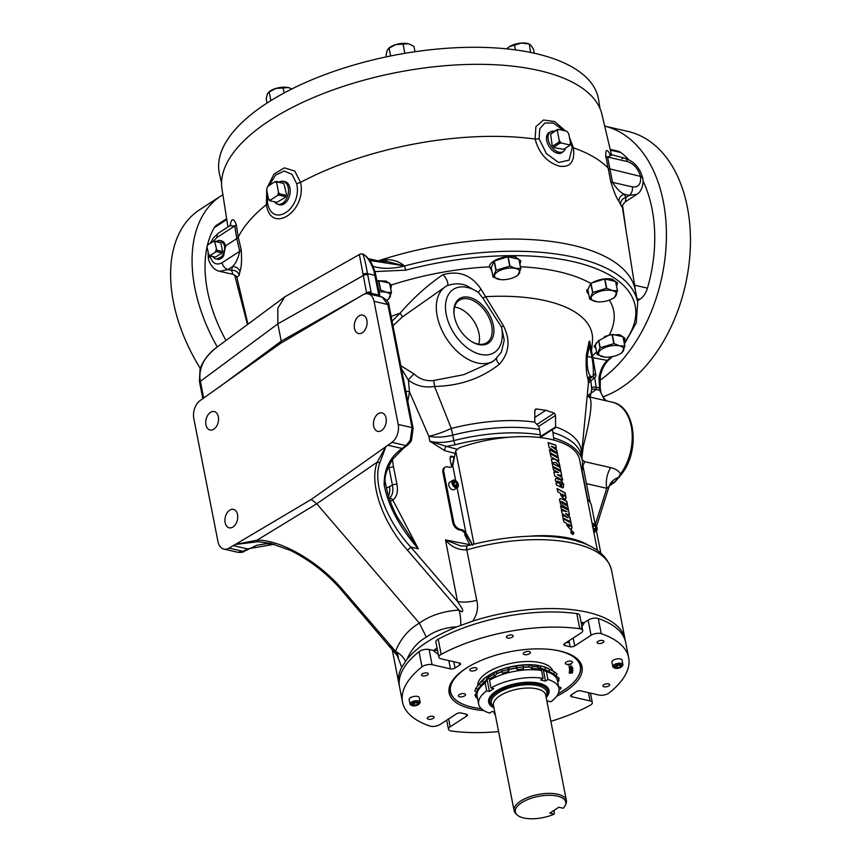 <?xml version="1.0" encoding="UTF-8"?>
<svg xmlns="http://www.w3.org/2000/svg" width="861" height="861" viewBox="0 0 861 861"><rect width="100%" height="100%" fill="white"/><g stroke="black" fill="none" stroke-linecap="round" stroke-linejoin="round"><path stroke-width="1.29" d="M593.39 529.902A3.864 2.411 57 0 0 594.897 530.688A3.864 2.411 57 0 0 597.103 528.159A3.864 2.411 57 0 0 594.574 524.263A3.864 2.411 57 0 0 593.552 523.822A3.864 2.411 57 0 0 592.228 523.962M592.153 523.606A4.294 2.68 -123 0 1 593.197 523.628A4.294 2.68 -123 0 1 594.327 524.112A4.294 2.68 -123 0 1 594.456 524.188M597.114 528.299A4.294 2.68 -123 0 1 597.147 528.439A4.294 2.68 -123 0 1 596.275 531.033A4.294 2.68 -123 0 1 594.693 531.259A4.294 2.68 -123 0 1 593.563 530.774M593.078 528.32A2.486 1.55 57 0 0 593.692 528.955A2.486 1.55 57 0 0 594.004 529.181A2.486 1.55 57 0 0 594.66 529.461A2.486 1.55 57 0 0 595.511 529.375A2.486 1.55 57 0 0 596.049 527.675A2.486 1.55 57 0 0 594.757 525.554A2.486 1.55 57 0 0 592.938 525.135A2.486 1.55 57 0 0 592.529 525.544M593.692 528.955L595.511 529.375L596.049 527.675L594.757 525.554L592.938 525.135L592.4 526.835M274.498 201.797A11.731 7.706 -77.1 0 0 278.146 204.294L279.922 204.617A11.656 7.663 -77.1 0 0 284.356 203.583A11.656 7.663 -77.1 0 0 287.499 200.355M278.146 204.294A11.731 7.706 -77.1 0 0 282.612 203.239A11.731 7.706 -77.1 0 0 288.51 191.26A11.731 7.706 -77.1 0 0 283.398 181.423A11.731 7.706 -77.1 0 0 279.018 182.08M221.578 182.833L219.544 174.234A193.187 81.784 -11.1 0 1 218.92 170.844A193.187 81.784 -11.1 0 1 397.082 54.717A193.187 81.784 -11.1 0 1 598.643 99.854L600.009 108.583M554.516 131.238A11.731 7.318 57 0 0 550.319 131.991A11.968 7.469 57 0 0 546.574 139.816A11.968 7.469 57 0 0 546.713 140.601A11.968 7.469 57 0 0 554.43 151.902A11.968 7.469 57 0 0 563.116 151.654L561.501 152.623A11.656 7.275 -123 0 1 557.336 153.118A11.656 7.275 -123 0 1 554.344 151.848M220.965 240.757L225.571 245.869L223.623 255.814L216.531 259.118M212.925 256.513A9.471 6.221 -77.1 0 0 216.208 259.053A9.471 6.221 -77.1 0 0 222.59 255.243A9.471 6.221 -77.1 0 0 224.366 245.762A9.471 6.221 -77.1 0 0 220.438 240.606L221.697 240.951A9.417 6.178 102.9 0 1 225.593 246.074A9.417 6.178 102.9 0 1 225.7 246.709M223.634 255.803A9.417 6.178 102.9 0 1 217.489 259.29L216.208 259.053M290.092 189.054A11.656 7.663 -77.1 0 0 289.963 188.247A11.656 7.663 -77.1 0 0 285.131 181.897L283.398 181.423M277.974 204.261A11.968 7.857 -77.1 0 0 287.456 200.419A11.968 7.857 -77.1 0 0 290.082 188.968A11.968 7.857 -77.1 0 0 289.942 188.075A11.968 7.857 -77.1 0 0 283.226 181.38M635.472 290.857A192.541 81.515 168.9 0 0 572.587 245.234A192.541 81.515 168.9 0 0 378.194 260.861A192.53 81.504 168.9 0 1 617.122 263.896A192.53 81.504 168.9 0 1 635.321 290.125L637.721 302.329A192.53 81.504 -11.1 0 0 619.511 276.101A192.53 81.504 -11.1 0 0 404.455 266.006L405.768 270.15L374.987 271.581M635.493 290.986L622.503 207.942L620.641 204.703A195.555 82.785 168.9 0 0 619.027 201.571C616.454 197.944 613.689 191.25 610.75 181.488L605.778 156.142C605.531 149.642 606.811 148.781 609.61 153.559A6.597 5.919 -29.8 0 0 609.889 154.399M569.39 137.157L573.415 147.823C575.051 161.631 570.359 167.755 559.338 166.173C547.112 162.428 539.029 153.376 535.101 139.03L539.137 138.858L546.412 153.624L558.649 162.525L569.11 160.124L572.102 148.232L571.865 146.37L573.415 147.823A196.502 83.194 -11.1 0 1 608.684 168.627L640.53 176.397C638.259 168.767 633.89 163.816 627.411 161.567L607.565 157.014L611.558 155.152L601.936 114.395A193.617 81.967 -11.1 0 0 396.437 72.539A193.617 81.967 -11.1 0 0 221.987 188.936L227.939 226.981M554.193 814.129L549.792 813.118L558.832 807.241L563.234 808.253A25.679 10.87 168.9 0 0 565.365 805.132A25.679 10.87 168.9 0 0 557.368 796.091A25.679 10.87 168.9 0 0 526.275 800.181A25.679 10.87 168.9 0 0 516.837 814.657A25.679 10.87 168.9 0 0 523.703 817.95A25.679 10.87 168.9 0 0 554.193 814.129L554.14 810.298M516.837 814.657L515.674 813.473A26.626 11.279 -11.1 0 1 514.114 810.675A26.626 11.279 -11.1 0 1 528.546 797.178A26.626 11.279 -11.1 0 1 557.702 794.219A26.626 11.279 -11.1 0 1 566.377 800.429A26.626 11.279 -11.1 0 1 566 803.604L565.365 805.132M493.87 707.494A29.608 12.538 -11.1 0 1 489.898 702.684A29.608 12.538 -11.1 0 1 505.934 687.681A29.608 12.538 -11.1 0 1 538.351 684.387A29.608 12.538 -11.1 0 1 548.005 691.286A29.608 12.538 -11.1 0 1 546.132 697.238M493.923 707.785A30.738 13.012 -11.1 0 1 493.364 693.191A30.738 13.012 -11.1 0 1 538.954 683.193A30.738 13.012 -11.1 0 1 541.214 683.806A30.738 13.012 -11.1 0 1 546.197 697.528M493.74 692.879A29.661 12.56 168.9 0 0 489.554 701.252A29.661 12.56 168.9 0 0 489.758 701.995M537.856 667.781A36.528 15.466 -11.1 0 1 540.299 668.254A36.528 15.466 -11.1 0 1 542.548 668.857M547.112 670.741A36.528 15.466 -11.1 0 1 548.166 671.386L552.88 674.54A40.897 17.317 -11.1 0 1 557.411 680.567L558.94 688.402A40.897 17.317 -11.1 0 1 550.932 701.747L548.199 701.123L547.047 701.876M553.408 674.593A2.529 2.282 178.6 0 0 552.87 674.518A37.615 15.928 168.9 0 0 552.805 674.271L552.87 674.518A40.897 17.317 -11.1 0 0 546.412 671.645L540.762 668.588L538.362 668.19L541.569 670.536A40.897 17.317 -11.1 0 0 489.478 680.158L491.018 687.993A40.897 17.317 -11.1 0 1 543.108 678.371L541.569 670.536M471.161 341.311A25.303 15.789 57 0 0 477.5 343.948A25.303 15.789 57 0 0 486.54 342.872A25.303 15.789 57 0 0 489.791 319.474A25.303 15.789 57 0 0 468.675 298.961A25.303 15.789 57 0 0 458.988 300.446A25.303 15.789 57 0 0 454.167 315.137M478.684 344.174A24.743 15.433 57 0 0 474.476 322.122A24.743 15.433 57 0 0 456.513 307.42A24.743 15.433 57 0 0 454.597 307.097M625.301 640.842A115.245 48.786 168.9 0 0 625.043 639.142A115.245 48.786 168.9 0 0 472.721 621.104L456.836 626.83C444.9 627.508 434.74 630.941 426.335 637.129C417.693 642.005 411.3 649.334 407.124 659.117L401.7 667.232A115.245 48.786 168.9 0 0 398.869 683.516A115.245 48.786 168.9 0 0 399.267 685.195M456.836 626.83A115.245 48.786 168.9 0 0 427.271 641.886A115.245 48.786 168.9 0 0 407.124 659.117M594.725 377.807L596.124 387.246A3.304 1.614 173.7 0 0 591.572 387.741L590.84 380.734M587.202 395.812L590.366 396.135L591.668 389.602A16.779 10.461 57 0 0 591.572 387.741M588.214 380.745L587.988 379.077A3.304 2.992 170.3 0 1 590.528 376.332L589.645 381.627L588.364 383.791L588.214 380.745A3.304 2.981 174.5 0 1 590.754 378.054L592.497 376.752L590.528 376.332C587.837 372.522 586.761 365.893 587.299 356.443L591.959 357.444A3.304 1.399 -11.1 0 1 592.949 358.198A3.304 1.399 -11.1 0 1 592.96 358.23L595.511 373.125L593.078 376.612C593.67 371.231 593.304 364.849 591.959 357.444L589.581 345.336L587.299 356.443A3.304 2.239 -167.7 0 1 586.341 355.109L588.601 343.948A3.304 2.206 -169.1 0 0 589.581 345.336L589.763 341.935A3.304 2.314 170.8 0 1 589.774 341.365L590.248 344.411M595.511 373.125L595.532 373.287C596.199 375.353 595.812 376.957 594.37 378.108L592.497 376.752M392.971 325.716L402.442 316.913L446.289 286.143A44.234 27.595 -123 0 1 447.107 285.691L446.289 286.143A44.234 27.595 -123 0 0 440.488 327.029A44.234 27.595 -123 0 0 477.435 362.955A44.234 27.595 -123 0 0 494.451 360.296L501.371 352.16L504.234 340.16L501.511 327.083L482.892 298.121L478.393 292.439A6.597 1.593 135.6 0 1 480.987 289.124C471.494 274.982 458.773 270.203 442.823 274.756C427.454 285.239 413.194 298.078 400.021 313.264A141.688 59.979 168.9 0 0 391.142 316.428M447.107 285.691C454.317 283.215 460.861 283.237 466.748 285.755L478.393 292.439A37.636 23.473 57 0 0 467.329 287.466A37.636 23.473 57 0 0 446.246 314.577A37.636 23.473 57 0 0 480.46 354.377A37.636 23.473 57 0 0 501.511 327.083L503.384 325.673C510.681 340.16 509.325 353.042 499.305 364.321C480.998 378.625 459.408 385.997 434.547 386.438C424.764 388.01 416.035 385.9 408.362 380.099L401.377 368.583M373.663 426.152A9.46 6.221 -77.1 0 0 377.753 431.339A9.46 6.221 -77.1 0 0 384.232 427.669A9.46 6.221 -77.1 0 0 386.072 418.091A9.46 6.221 -77.1 0 0 381.983 412.903A9.46 6.221 -77.1 0 0 375.504 416.573A9.46 6.221 -77.1 0 0 373.663 426.152M354.474 328.342A9.46 6.221 -77.1 0 0 358.563 333.541A9.46 6.221 -77.1 0 0 365.042 329.86A9.46 6.221 -77.1 0 0 366.883 320.281A9.46 6.221 -77.1 0 0 362.793 315.094A9.46 6.221 -77.1 0 0 356.314 318.764A9.46 6.221 -77.1 0 0 354.474 328.342M225.13 522.627A9.46 6.221 -77.1 0 0 229.209 527.815A9.46 6.221 -77.1 0 0 235.688 524.145A9.46 6.221 -77.1 0 0 237.528 514.566A9.46 6.221 -77.1 0 0 233.449 509.378A9.46 6.221 -77.1 0 0 226.97 513.048A9.46 6.221 -77.1 0 0 225.13 522.627M205.94 424.817A9.46 6.221 -77.1 0 0 210.019 430.005A9.46 6.221 -77.1 0 0 216.498 426.335A9.46 6.221 -77.1 0 0 218.339 416.756A9.46 6.221 -77.1 0 0 214.26 411.569A9.46 6.221 -77.1 0 0 207.781 415.239A9.46 6.221 -77.1 0 0 205.94 424.817M623.902 341.16L624.817 338.136L619.683 334.671L609.276 334.961L598.201 340.945L594.101 346.789L595.844 348.005M595.554 346.574A15.907 6.737 -11.1 0 1 594.348 345.595M616.541 286.013L617.423 282.839L612.236 279.136C604.917 278.038 597.782 279.481 590.829 283.463L586.728 291.631L588.816 294.591M588.171 291.276A15.907 6.737 -11.1 0 1 586.653 289.909M519.926 264.155L520.787 260.894L515.556 256.944C506.268 254.253 488.779 260.894 489.586 266.835L491.846 270.914M491.491 269.084A15.907 6.737 -11.1 0 1 489.597 266.985M390.786 289.113L391.475 284.98L386.266 281.106L376.892 280.654M469.267 297.336A26.54 16.563 57 0 0 454.102 314.717A26.54 16.563 57 0 0 471.516 341.537A26.54 16.563 57 0 0 478.522 344.518A26.54 16.563 57 0 0 493.396 325.404A26.54 16.563 57 0 0 469.267 297.336M583.801 622.869A96.217 40.736 168.9 0 0 581.014 621.954M498.594 731.581A115.245 48.786 -11.1 0 1 451.422 731A6.877 2.906 -11.1 0 1 448.495 729.278A6.877 2.906 -11.1 0 1 450.195 726.792L466.565 716.158A3.304 1.399 168.9 0 0 467.383 714.964A3.304 1.399 168.9 0 0 466.307 714.199L461.044 712.994A3.304 1.399 168.9 0 0 456.459 713.844L440.089 724.478A6.877 2.906 -11.1 0 1 429.93 726.071A115.245 48.786 -11.1 0 1 402.507 702.059A115.245 48.786 -11.1 0 1 422.008 666.823A6.877 2.906 -11.1 0 1 432.093 664.67L450.454 668.889A3.304 1.399 168.9 0 0 455.038 668.039L459.731 664.993A3.304 1.399 168.9 0 0 460.538 663.799A3.304 1.399 168.9 0 0 459.462 663.035L441.112 658.816A6.877 2.906 -11.1 0 1 438.873 657.212A6.877 2.906 -11.1 0 1 441.176 654.371A115.245 48.786 -11.1 0 1 579.765 628.745A6.877 2.906 -11.1 0 1 582.682 630.478A6.877 2.906 -11.1 0 1 580.992 632.964L564.622 643.587A3.304 1.399 168.9 0 0 563.804 644.781A3.304 1.399 168.9 0 0 564.881 645.556L570.133 646.762A3.304 1.399 168.9 0 0 574.728 645.911L591.098 635.278A6.877 2.906 -11.1 0 1 601.258 633.685A115.245 48.786 -11.1 0 1 628.681 657.686A115.245 48.786 -11.1 0 1 609.179 692.933A6.877 2.906 -11.1 0 1 608.652 693.309A6.877 2.906 -11.1 0 1 599.084 695.075L580.734 690.866A3.304 1.399 168.9 0 0 576.149 691.717L571.456 694.762A3.304 1.399 168.9 0 0 570.649 695.946A3.304 1.399 168.9 0 0 571.715 696.721L590.076 700.929A6.877 2.906 -11.1 0 1 592.314 702.533A6.877 2.906 -11.1 0 1 590.624 705.019A6.877 2.906 -11.1 0 1 590.011 705.385A115.245 48.786 -11.1 0 1 550.868 721.324M483.796 710.562A67.739 28.682 -11.1 0 1 471.193 708.711A67.739 28.682 -11.1 0 1 454.242 678.253A67.739 28.682 -11.1 0 1 559.994 651.034A67.739 28.682 -11.1 0 1 571.779 655.199A67.739 28.682 -11.1 0 1 556.626 696.28M460.42 702.996A66.426 28.122 -11.1 0 1 460.258 702.91A66.426 28.122 -11.1 0 1 454.737 677.682M566.344 642.467A4.542 2.831 57 0 0 568.497 642.381A4.542 2.831 57 0 0 569.132 641.66L569.508 640.423M568.4 642.435A4.542 2.831 57 0 0 569.261 640.573M567.065 642.005A3.659 2.282 57 0 0 567.829 641.757A3.659 2.282 57 0 0 568.368 641.154M608.555 683.849A3.433 1.453 168.9 0 0 604.788 684.237A3.433 1.453 168.9 0 0 602.926 685.98A3.433 1.453 168.9 0 0 604.045 686.777A3.433 1.453 168.9 0 0 607.812 686.4A3.433 1.453 168.9 0 0 609.674 684.656A3.433 1.453 168.9 0 0 608.555 683.849M602.754 640.509A3.433 1.453 168.9 0 0 598.998 640.885A3.433 1.453 168.9 0 0 597.136 642.629A3.433 1.453 168.9 0 0 598.255 643.436A3.433 1.453 168.9 0 0 602.011 643.049A3.433 1.453 168.9 0 0 603.884 641.305A3.433 1.453 168.9 0 0 602.754 640.509M512.047 635.063A3.433 1.453 168.9 0 0 508.291 635.45A3.433 1.453 168.9 0 0 506.429 637.194A3.433 1.453 168.9 0 0 507.549 637.99A3.433 1.453 168.9 0 0 511.305 637.614A3.433 1.453 168.9 0 0 513.178 635.87A3.433 1.453 168.9 0 0 512.047 635.063M427.142 672.968A3.433 1.453 168.9 0 0 423.375 673.356A3.433 1.453 168.9 0 0 421.513 675.099A3.433 1.453 168.9 0 0 422.633 675.896A3.433 1.453 168.9 0 0 426.399 675.519A3.433 1.453 168.9 0 0 428.261 673.776A3.433 1.453 168.9 0 0 427.142 672.968M432.932 716.32A3.433 1.453 168.9 0 0 429.165 716.696A3.433 1.453 168.9 0 0 427.304 718.44A3.433 1.453 168.9 0 0 428.423 719.247A3.433 1.453 168.9 0 0 432.19 718.86A3.433 1.453 168.9 0 0 434.052 717.116A3.433 1.453 168.9 0 0 432.932 716.32M529.257 651.529A3.659 1.55 168.9 0 0 525.253 651.938A3.659 1.55 168.9 0 0 523.273 653.79A3.659 1.55 168.9 0 0 524.467 654.64A3.659 1.55 168.9 0 0 528.471 654.242A3.659 1.55 168.9 0 0 530.451 652.38A3.659 1.55 168.9 0 0 529.257 651.529M571.273 661.173A3.659 1.55 168.9 0 0 567.27 661.582A3.659 1.55 168.9 0 0 565.29 663.433A3.659 1.55 168.9 0 0 566.484 664.283A3.659 1.55 168.9 0 0 570.488 663.885A3.659 1.55 168.9 0 0 572.468 662.023A3.659 1.55 168.9 0 0 571.273 661.173M559.08 689.758A3.659 1.55 168.9 0 0 561.017 687.928A3.659 1.55 168.9 0 0 559.833 687.067A3.659 1.55 168.9 0 0 558.66 686.949M464.359 693.686A3.659 1.55 168.9 0 0 460.355 694.095A3.659 1.55 168.9 0 0 458.364 695.946A3.659 1.55 168.9 0 0 459.559 696.797A3.659 1.55 168.9 0 0 463.562 696.388A3.659 1.55 168.9 0 0 465.543 694.536A3.659 1.55 168.9 0 0 464.359 693.686M475.799 667.781A3.659 1.55 168.9 0 0 471.796 668.19A3.659 1.55 168.9 0 0 469.815 670.052A3.659 1.55 168.9 0 0 471.01 670.902A3.659 1.55 168.9 0 0 475.014 670.493A3.659 1.55 168.9 0 0 476.994 668.642A3.659 1.55 168.9 0 0 475.799 667.781M552.762 670.934A38.228 16.187 168.9 0 0 540.471 662.712A38.228 16.187 168.9 0 0 499.154 666.758A38.228 16.187 168.9 0 0 477.823 685.83M477.78 684.85A38.228 16.187 168.9 0 0 478.092 685.496M468.728 666.64A66.114 27.993 168.9 0 0 460.581 703.071A66.114 27.993 168.9 0 0 472.086 707.129A66.114 27.993 168.9 0 0 481.267 708.646M558.24 693.546A66.114 27.993 168.9 0 0 575.288 680.567A66.114 27.993 168.9 0 0 558.746 650.841A66.114 27.993 168.9 0 0 553.989 649.915M571.112 654.855A66.426 28.122 -11.1 0 1 575.525 680.298A66.426 28.122 -11.1 0 1 575.406 680.427M540.945 665.983A37.615 15.928 168.9 0 0 540.643 665.919A37.615 15.928 168.9 0 0 535.574 665.069L538.028 666.834L537.651 668.846L531.947 668.556L529.311 666.898L528.998 664.95A2.529 1.162 93 0 1 529.569 664.67A2.529 1.162 93 0 1 529.892 664.789L532.324 666.543L538.028 666.834M533.486 664.875A37.615 15.928 168.9 0 0 530.763 664.735M529.354 664.703A37.615 15.928 168.9 0 0 522.293 664.983M521.755 665.026A37.615 15.928 168.9 0 0 516.245 665.714M509.109 669.406L508.442 667.286L502.361 669.051L501.823 671.332L507.904 669.578L508.582 671.451L509.109 669.406A36.937 15.638 -11.1 0 1 516.159 667.964L515.922 665.757A37.615 15.928 168.9 0 0 508.485 667.286M508.098 667.383A37.615 15.928 168.9 0 0 502.899 668.889M502.307 669.083A37.615 15.928 168.9 0 0 495.839 671.58M494.246 672.312A37.615 15.928 168.9 0 0 492.481 673.184M490.921 674.077A2.529 1.248 63.6 0 0 490.566 674.141A2.529 1.248 63.6 0 0 490.307 674.378A37.615 15.928 168.9 0 0 485.959 677.263M412.548 705.762A4.133 1.754 168.9 0 0 418.995 704.104A4.133 1.754 168.9 0 0 417.962 702.242A4.133 1.754 168.9 0 0 412.613 703.071A4.133 1.754 168.9 0 0 411.827 705.503A4.133 1.754 168.9 0 0 412.548 705.762M418.995 704.104L419.748 703.211A5.155 2.185 168.9 0 0 420.136 702.092A5.155 2.185 168.9 0 0 418.457 700.897A5.155 2.185 168.9 0 0 412.806 701.467A5.155 2.185 168.9 0 0 410.019 704.083A5.155 2.185 168.9 0 0 410.794 704.965L411.827 705.503M420.136 702.092L419.253 697.625A5.155 2.185 168.9 0 0 417.574 696.431A5.155 2.185 168.9 0 0 411.935 697.001A5.155 2.185 168.9 0 0 409.136 699.616L410.019 704.083M379.131 292.062A12.829 5.424 -11.1 0 1 386.191 292.299A12.829 5.424 -11.1 0 1 386.783 300.188M391.378 292.482L389.559 283.183L378.862 280.729L380.68 290.028L386.223 292.234L391.378 292.482A14.809 6.264 -11.1 0 1 391.464 292.589L388.559 299.176A14.809 6.264 -11.1 0 1 388.365 299.294L386.815 300.198M515.524 268.384A12.829 5.424 -11.1 0 1 515.362 276.704A12.829 5.424 -11.1 0 1 500.575 279.61A12.829 5.424 -11.1 0 1 498.713 279.308A12.829 5.424 -11.1 0 1 497.701 271.689A12.829 5.424 -11.1 0 1 515.524 268.384M500.478 279.599L493.127 277.091A14.809 6.264 -11.1 0 1 493.03 276.984L495.947 270.397L494.128 261.098L491.211 267.685L493.03 276.984M520.722 268.567L518.892 259.269L508.205 256.815L510.024 266.114L515.567 268.32L520.722 268.567A14.809 6.264 -11.1 0 1 520.808 268.675L517.891 275.262A14.809 6.264 -11.1 0 1 517.709 275.391L515.621 276.564M602.786 356.788A12.829 5.424 -11.1 0 1 601.774 349.168A12.829 5.424 -11.1 0 1 619.597 345.874A12.829 5.424 -11.1 0 1 619.436 354.194A12.829 5.424 -11.1 0 1 604.648 357.089A12.829 5.424 -11.1 0 1 602.786 356.788M604.648 357.089L597.2 354.571A14.809 6.264 -11.1 0 1 597.103 354.474L600.02 347.876A14.809 6.264 -11.1 0 1 600.214 347.758L613.818 343.614A14.809 6.264 -11.1 0 1 614.097 343.593L619.64 345.81L624.795 346.047L622.966 336.748L612.935 334.445M612.214 290.577A12.829 5.424 -11.1 0 1 612.042 298.896A12.829 5.424 -11.1 0 1 597.265 301.802A12.829 5.424 -11.1 0 1 595.403 301.49A12.829 5.424 -11.1 0 1 594.381 293.87A12.829 5.424 -11.1 0 1 612.214 290.577M597.168 301.791L589.807 299.284A14.809 6.264 -11.1 0 1 589.72 299.176L592.626 292.589L590.84 283.452M617.402 290.76L615.583 281.461L604.885 279.007L606.704 288.306L612.246 290.512L617.402 290.76A14.809 6.264 -11.1 0 1 617.488 290.867L614.582 297.454A14.809 6.264 -11.1 0 1 614.388 297.583L612.3 298.756M615.335 668.265A4.133 1.754 168.9 0 0 621.782 666.608A4.133 1.754 168.9 0 0 620.749 664.746A4.133 1.754 168.9 0 0 615.4 665.575A4.133 1.754 168.9 0 0 614.614 668.018A4.133 1.754 168.9 0 0 615.335 668.265M621.782 666.608L622.535 665.725A5.155 2.185 168.9 0 0 622.923 664.606A5.155 2.185 168.9 0 0 621.244 663.4A5.155 2.185 168.9 0 0 615.593 663.982A5.155 2.185 168.9 0 0 612.806 666.597A5.155 2.185 168.9 0 0 613.581 667.479L614.614 668.018M622.923 664.606L622.051 660.139A5.155 2.185 168.9 0 0 620.361 658.934A5.155 2.185 168.9 0 0 614.722 659.504A5.155 2.185 168.9 0 0 611.923 662.12L612.806 666.597M482.16 680.362A2.529 1.862 48.6 0 0 481.988 680.491A2.529 1.862 48.6 0 0 481.848 680.642L479.157 683.871L482.429 680.976L483.957 682.439L486.992 679.135A36.937 15.638 -11.1 0 1 489.059 677.682M486.992 679.135L486.616 677.252A36.937 15.638 -11.1 0 1 488.854 675.691A36.937 15.638 -11.1 0 1 489.855 675.067M546.595 139.923A11.656 7.275 -123 0 1 548.801 133.068L550.319 131.991A11.731 7.318 57 0 0 549.221 142.915A11.731 7.318 57 0 0 558.907 152.16A11.731 7.318 57 0 0 563.105 151.665A11.731 7.318 57 0 0 565.494 148.146M220.438 240.606A9.471 6.221 -77.1 0 0 216.369 241.467M458.289 484.765A4.294 2.68 -123 0 1 458.31 484.904A4.294 2.68 -123 0 1 457.449 487.498A4.294 2.68 -123 0 1 455.867 487.713A4.294 2.68 -123 0 1 452.305 484.28A4.294 2.68 -123 0 1 452.778 480.309A4.294 2.68 -123 0 1 454.371 480.083A4.294 2.68 -123 0 1 455.501 480.567A4.294 2.68 -123 0 1 455.62 480.653M452.778 480.309L449.636 482.343A4.294 2.68 57 0 0 449.162 486.325A4.294 2.68 57 0 0 452.725 489.758A4.294 2.68 57 0 0 454.307 489.543L457.449 487.498M456.072 487.154A3.864 2.411 57 0 0 458.278 484.625A3.864 2.411 57 0 0 455.738 480.718A3.864 2.411 57 0 0 454.726 480.287A3.864 2.411 57 0 0 452.563 483.064A3.864 2.411 57 0 0 456.072 487.154M454.856 485.421A2.486 1.55 57 0 0 455.178 485.647A2.486 1.55 57 0 0 455.835 485.927A2.486 1.55 57 0 0 456.685 485.841L457.223 484.14L455.932 482.02L454.113 481.6L453.575 483.301A2.486 1.55 57 0 0 454.856 485.421L456.685 485.841A2.486 1.55 57 0 0 457.223 484.14A2.486 1.55 57 0 0 455.932 482.02A2.486 1.55 57 0 0 454.113 481.6A2.486 1.55 57 0 0 453.543 483.139A2.486 1.55 57 0 0 453.575 483.301M602.894 396.899A137.523 90.34 -77.1 0 0 621.179 387.741A137.523 90.34 -77.1 0 0 690.393 245.428A137.523 90.34 -77.1 0 0 627.96 131.442L604.702 126.104M599.848 380.39A137.523 90.34 -77.1 0 0 666.382 238.486A137.523 90.34 -77.1 0 0 604.702 126.115M222.891 194.715A137.523 85.799 57 0 0 221.008 195.888A137.523 85.799 57 0 0 217.273 346.94M226.647 218.662L216.509 225.248A17.048 10.644 57 0 0 214.217 227.713A120.336 75.068 57 0 0 225.98 340.482M221.008 195.888L199.558 209.815A137.523 85.799 57 0 0 200.398 368.562M610.201 149.373L617.897 151.138A17.048 11.204 102.9 0 1 620.846 152.537A120.336 79.051 102.9 0 1 628.724 159.64M643.006 180.896A120.336 79.051 102.9 0 1 647.45 288.144A17.048 11.204 102.9 0 1 639.895 299.316L637.441 300.909M589.118 545.745A87.327 36.969 168.9 0 0 530.096 536.134M579.787 542.107A85.949 36.388 168.9 0 0 544.809 536.295M451.261 467.114A6.877 4.294 57 0 0 451.864 466.275L452.757 465.683L455.684 450.766L459.483 447.72A87.327 36.969 -11.1 0 1 579.636 459.796L597.426 550.48M550.125 452.757L558.057 456.943L557.422 453.704L549.501 449.56L550.125 452.757M555.808 459.462L558.864 461.087L558.229 457.848L550.308 453.682L550.943 456.933L555.216 459.182L551.374 459.085L552.062 462.594L555.679 462.379L559.973 466.716L559.263 463.067L555.625 459.58L559.263 463.067M561.706 475.541L560.898 471.408L552.956 467.157L553.526 470.074L558.617 472.549L553.892 471.914L554.678 475.918L562.62 480.18L562.05 477.285L557.347 474.691L561.706 475.541M552.784 466.296L560.715 470.483L560.08 467.243L552.159 463.11L552.784 466.296M570.477 529.515L572.016 527.718L571.047 522.767L563.116 518.537L563.772 521.852L566.484 523.262L566.904 525.393L570.477 529.515L571.467 529.429M562.104 502.899L561.297 502.307L561.695 501.543L567.453 504.697L566.796 501.371L561.34 498.551L559.521 499.337L560.457 503.976L568.357 509.249L567.7 505.967L561.124 502.426L561.695 501.543M560.048 498.723L559.521 499.337M569.455 514.781L568.508 510.024L560.597 505.891L561.168 508.743L566.947 511.725L561.469 510.293L562.093 513.393L568.077 517.805L562.416 515.018L562.976 517.848L570.897 521.981L569.907 517.02L565.569 513.64L569.455 514.781M556.335 448.161L555.722 445.062L548.145 442.662L549.06 447.333L557.336 453.284L556.701 450.023L551.266 446.213L556.335 448.161M555.689 478.361L555.227 480.266L556.873 483.258L556.131 483.355L556.454 485.012L560.608 487.068L559.833 483.075L557.282 482.16L557.648 481.041L561.426 482.978L562.115 483.817L562.168 484.625L561.361 484.603L561.985 487.8L563.277 487.735L563.686 484.323L560.489 479.588L555.765 478.307M563.191 487.8L563.686 484.323M562.168 484.625L561.361 484.603M558.412 482.989L557.11 482.278L556.873 481.407L557.648 481.041M572.985 534.53L573.792 533.712L573.458 532.044L571.198 530.548L570.908 532.819L572.985 534.53M564.515 499.552L566.054 497.755L565.085 492.804L557.142 488.574L557.81 491.889L560.511 493.31L560.931 495.43L564.515 499.552L565.505 499.466M621.879 473.765A3.304 1.367 -143.8 0 1 620.577 473.98A44.008 28.908 -77.1 0 0 631.866 430.371A44.008 28.908 -77.1 0 0 612.246 402.184C635.655 406.478 640.207 450.4 621.879 473.765L615.034 481.912L610.847 484.829L614.399 482.182A20.632 11.182 -129.1 0 0 610.675 483.602L609.082 486.476L606.768 488.316L595.252 524.779L591.507 505.708A6.877 4.294 57 0 0 587.417 499.434M596.458 530.914L600.795 553.063M453.112 464.23L452.391 464.843L454.027 457.578M472.452 544.69L466.92 534.627L466.199 535.241L465.058 533.529A6.877 4.294 57 0 0 460.527 530.15L461.431 529.558L459.01 529.795A6.877 4.294 -123 0 1 452.757 522.53L453.661 521.938A6.877 4.294 57 0 0 459.914 529.214M472.657 545.239L466.199 535.241M466.92 534.627L465.952 532.948L465.058 533.529M451.864 466.275L452.391 464.843M453.661 521.938L443.824 471.817A6.877 4.294 57 0 1 445.137 467.211A6.877 4.294 57 0 1 447.677 466.866L449.194 467.211A6.877 4.294 -123 0 0 451.745 466.866A6.877 4.294 -123 0 0 452.757 465.683L455.706 480.696M443.824 471.817L442.92 472.398A6.877 4.294 -123 0 1 444.233 467.792L445.137 467.211M442.92 472.398L452.757 522.53M459.01 529.795L460.527 530.15M461.431 529.558A6.877 4.294 -123 0 1 465.952 532.948L457.083 487.735M565.408 499.52L565.871 497.862L564.891 492.922L556.981 488.693M562.416 495.613L563.869 496.302L564.235 495.323L562.082 494.139L562.416 495.613L563.675 496.41L564.138 495.936M562.082 494.139L562.599 495.495M563.675 496.41L564.332 495.818M572.328 532.216L572.791 533.077M572.188 532.862L571.36 533.379L571.79 533.798L573.297 533.766L572.877 531.7L571.736 531.022L571.026 531.603L572.78 532.066L572.931 533.572L571.543 533.271L573.103 533.917M571.295 531.14L571.091 532.981L572.07 532.399L571.177 531.485L572.974 531.958L573.125 533.465M571.091 532.981L572.07 532.399M570.832 531.721L571.5 533.207M563.492 484.431L560.307 479.706L555.668 478.372M555.969 483.473L556.873 483.258M560.382 486.949L559.833 483.075M559.65 483.193L558.122 482.451M556.873 481.407L557.476 481.159L556.873 481.407M561.985 484.743L561.178 484.721L562.007 484.721M557.089 453.08L556.507 450.131L551.266 446.213M556.098 448.064L555.722 445.062M555.539 445.18L547.983 442.78M570.703 522.089L569.713 517.127L565.569 513.64M569.272 514.889L568.508 510.024M568.325 510.142L560.425 506.01M561.307 510.412L566.947 511.725M562.244 515.136L568.077 517.805M568.163 509.357L567.517 506.074L561.932 503.018M560.974 501.672L561.523 501.662M567.259 504.804L566.796 501.371M566.603 501.489L561.34 498.551M561.157 498.67L560.22 498.67M571.37 529.483L571.822 527.825L570.854 522.885L562.943 518.656M568.378 525.565L569.831 526.254L570.197 525.285L568.045 524.101L568.378 525.565L569.648 526.372L570.111 525.899M568.045 524.101L568.561 525.447M569.648 526.372L570.294 525.78M560.468 470.343L560.08 467.243M559.887 467.362L551.987 463.229M562.373 480.04L561.856 477.392L557.347 474.691M561.48 475.487L560.898 471.408M560.705 471.516L552.784 467.286M553.72 472.043L558.617 472.549M558.628 460.947L558.229 457.848M558.046 457.955L550.147 453.801M551.201 459.204L555.216 459.182M559.704 466.436L559.069 463.186M557.82 456.804L557.422 453.704M557.228 453.822L549.34 449.69M455.082 485.582L453.586 483.333M455.103 485.507L457.223 484.14M453.822 483.387L455.932 482.02M220.836 242.77L222.558 251.563L216.789 250.239L214.83 242.102L215.056 241.446L220.836 242.77A7.749 5.091 102.9 0 0 219.986 242.296L214.217 240.972L207.899 244.739A7.243 4.757 102.9 0 0 207.006 247.182L208.965 255.319A7.749 5.091 102.9 0 0 209.804 255.792L216.294 251.584L222.073 252.908L215.584 257.116L209.804 255.792M213.291 241.241A7.243 4.757 102.9 0 1 214.83 242.102M209.987 255.351A7.243 4.757 102.9 0 1 208.448 254.49M216.272 249.41A7.243 4.757 102.9 0 1 215.379 251.853M222.784 250.906A7.243 4.757 102.9 0 1 221.89 253.349M222.558 251.563A7.749 5.091 102.9 0 1 222.073 252.908M216.789 250.239A7.749 5.091 102.9 0 1 216.294 251.584M214.217 240.972A7.749 5.091 102.9 0 1 215.056 241.446M534.229 53.221L533.454 49.292L530.882 45.224L528.858 43.943L521.4 43.05L509.346 46.72A12.904 5.457 -11.1 0 1 521.4 43.05A12.904 5.457 168.9 0 1 528.363 43.707L529.343 44.04L530.527 52.435M506.785 48.862L509.346 46.72A12.904 5.457 168.9 0 0 508.022 47.699A12.904 5.457 168.9 0 0 507.947 47.764M515.47 49.895L514.501 44.944M553.849 147.08L559.865 143.174L561.437 143.044A9.331 5.823 -123 0 1 559.263 140.515L558.94 142.108L552.934 146.015L552.138 145.143A9.331 5.823 -123 0 0 554.312 147.672L553.849 147.08A10.181 6.35 -123 0 1 552.934 146.015M559.865 143.174A10.181 6.35 -123 0 1 558.94 142.108M550.61 134.133L556.615 130.237A10.181 6.35 -123 0 1 557.175 129.505L551.169 133.412A10.181 6.35 -123 0 0 550.61 134.133L552.138 145.143M556.615 130.237L557.411 131.098A9.331 5.823 -123 0 1 558.757 129.376L557.175 129.505M558.757 129.376L566.538 131.163A9.331 5.823 -123 0 1 568.712 133.692L570.563 143.109A9.331 5.823 -123 0 1 569.218 144.831L569.681 145.434L563.675 149.33L554.312 147.672M570.563 143.109L570.24 144.702A10.181 6.35 -123 0 1 569.681 145.434M561.437 143.044L569.218 144.831M557.411 131.098L559.263 140.515M291.847 88.952L289.468 87.919A12.904 5.457 168.9 0 0 289.382 87.887A12.904 5.457 168.9 0 0 288.284 87.585L275.854 88.446A12.904 5.457 168.9 0 0 269.03 91.879L267.394 93.935L266.178 98.703L267.028 103.051M289.382 87.887L288.284 87.585A12.904 5.457 168.9 0 0 275.854 88.446L269.159 91.955L270.86 100.619M284.119 92.966L283.086 87.725M537.888 667.566A36.937 15.638 -11.1 0 1 540.708 668.114L540.45 666.177A2.529 1.797 107.2 0 1 541.634 666.005A2.529 1.797 107.2 0 1 541.86 666.102L549.792 669.374L548.974 671.322L540.708 668.114M536.145 665.478A36.937 15.638 -11.1 0 1 540.342 666.231M508.733 667.523A36.937 15.638 -11.1 0 1 515.782 666.08M496.722 673.582L496.27 671.666A2.529 1.248 63.6 0 0 495.581 671.645A2.529 1.248 63.6 0 0 495.323 671.892L490.307 674.378L488.585 676.983L493.601 674.486L494.763 676.186L496.722 673.582A36.937 15.638 -11.1 0 1 501.909 671.548M496.356 671.698A36.937 15.638 -11.1 0 1 502.211 669.428M477.618 689.37L476.531 692.276L474.809 691.06L475.907 688.165L477.618 689.37L481.224 685.324A36.937 15.638 -11.1 0 1 481.891 684.258M523.423 667.103A36.937 15.638 -11.1 0 1 529.311 666.898M522.476 665.262A36.937 15.638 -11.1 0 1 528.945 665.015M494.774 712.112L492.105 711.498L489.661 713.069A40.897 17.317 -11.1 0 1 478.673 704.147L477.134 696.312A40.897 17.317 -11.1 0 1 479.05 689.026L482.225 684.323A36.528 15.466 -11.1 0 1 482.999 683.279M485.173 680.976A36.528 15.466 -11.1 0 1 489.188 677.865M496.184 674.034A36.528 15.466 -11.1 0 1 501.963 671.72M508.948 669.621A36.528 15.466 -11.1 0 1 516.342 668.104M523.434 667.275A36.528 15.466 -11.1 0 1 529.913 667.092M549.759 669.438A2.529 2.196 133 0 1 550.351 669.643L554.742 671.989L553.634 673.776L548.834 671.451M516.073 665.887L522.39 665.101L515.922 665.757L517.095 667.684L517.235 669.675L516.159 667.964M554.742 671.989L557.089 674.185L555.98 675.971L551.46 673.582M553.634 673.776L555.98 675.971M532.324 666.543L531.947 668.556M534.939 665.058A2.529 1.162 93 0 1 535.273 664.961A2.529 1.162 93 0 1 535.596 665.09L529.892 664.789M488.585 676.983L489.748 678.672L494.763 676.186M495.323 671.892L493.601 674.486M476.531 692.276L478.544 689.822M479.329 684.032A2.529 2.217 20.7 0 0 479.114 684.258L475.907 688.165M477.554 698.4L476.144 697.604L474.917 695.085L476.617 696.054L477.026 695.484M477.403 697.658L476.617 696.054M478.221 690.382A2.529 2.282 -26.1 0 0 478.103 690.544L474.917 695.085M479.157 683.871L480.675 685.334L483.957 682.439M486.616 677.252L486.497 677.241A2.529 1.862 48.6 0 0 485.27 677.596A2.529 1.862 48.6 0 0 485.12 677.747L482.429 680.976M501.823 671.332L502.512 673.216L508.582 671.451M508.442 667.286L507.904 669.578M517.095 667.684L523.413 666.898L523.553 668.889L517.235 669.675M522.39 665.101L523.413 666.898M545.465 668.039L544.647 669.987M545.713 667.297A2.529 1.797 107.2 0 1 545.949 667.34A2.529 1.797 107.2 0 1 546.186 667.436L549.792 669.374M555.323 675.627L558.886 677.855L558.961 680.61L557.724 682.17M558.886 677.855L557.68 679.426L557.745 682.181M557.68 679.426L556.884 678.931M617.445 667.856L620.232 667.017L620.824 665.661L618.639 665.166L615.852 666.005L615.26 667.361L617.445 667.856L617.014 665.65M619.92 665.456L620.232 667.017M615.583 281.461A14.809 6.264 -11.1 0 1 615.669 281.569L617.488 290.867M591.033 283.334L592.82 292.46L606.424 288.327L604.605 279.029L591.615 282.978M590.689 283.549L587.891 289.877L589.72 299.176M610.643 334.725L604.411 336.619M598.772 340.439L600.214 347.758M613.818 343.614L612.042 334.542M596.286 342.904L595.285 345.175L597.103 354.474M600.02 347.876L598.589 340.59M622.966 336.748A14.809 6.264 -11.1 0 1 623.063 336.855L624.882 346.154L621.965 352.752A14.809 6.264 -11.1 0 1 621.782 352.87L619.683 354.054M612.311 334.509L614.097 343.593M518.892 259.269A14.809 6.264 -11.1 0 1 518.989 259.376L520.808 268.675M507.925 256.836L494.311 260.969L496.14 270.268L509.744 266.135L507.925 256.836A14.809 6.264 -11.1 0 1 508.205 256.815M389.559 283.183A14.809 6.264 -11.1 0 1 389.646 283.28L391.464 292.589M378.905 290.91L380.411 290.049L378.582 280.751L377 281.224M414.658 705.353L417.445 704.502L418.037 703.157L415.852 702.651L413.065 703.502L412.473 704.847L414.658 705.353L414.227 703.146M417.133 702.942L417.445 704.502M569.907 667.307L572.662 667.566L569.358 668.244L569.907 667.307M572.447 671.376L572.328 670.644L571.973 671.214L572.759 671.376L570.348 672.183L569.379 671.828L571.973 671.214M571.995 671.063L572.759 671.376L572.587 670.644M570.208 671.429L570.348 672.183L569.379 671.828M569.519 671.053L570.348 672.043M572.49 672.398L572.339 673.033L569.164 672.925L572.49 672.398M570.025 672.559L570.165 673.313L569.164 672.925M569.293 672.172L570.219 673.162M569.476 670.73L572.877 670.213L569.476 670.773M572.877 670.159L572.705 669.481M569.401 668.997L572.769 668.373L569.401 668.997M571.747 666.005L568.949 666.855L571.747 666.005M570.929 664.326L568.206 665.262L570.929 664.326M552.45 670.762A38.228 16.187 168.9 0 0 552.482 670.192M571.715 667.458L570.283 667.49L570.412 668.028M570.273 667.447L570.143 668.254M570.025 667.501L570.111 668.093M569.993 667.34L570.068 667.953M571.726 671.16L571.865 671.903M571.091 671.042L571.241 671.806M570.778 671.268L570.94 672.01M570.197 670.633L570.369 671.376M569.734 670.794L569.907 671.537M572.188 672.409L572.339 673.033M569.928 671.795L570.1 672.538M571.015 670.213L571.155 670.967M572.597 667.641L572.769 668.373M571.004 668.416L571.144 669.158M570.38 667.888L571.726 667.619M569.595 669.955L569.767 670.687L571.155 670.827L572.565 670.267L572.447 669.492M572.457 669.524L572.565 670.267L570.326 670.902M571.037 669.384L571.187 670.127M571.123 669.029L572.468 668.427L569.691 668.943L571.123 669.029M572.35 667.695L572.468 668.427M569.519 668.222L569.691 668.943M581.293 627.863L584.468 622.492L581.358 623.73M437.528 650.367L433.212 650.453L437.991 654.349A3.304 2.163 102.9 0 1 437.991 652.735M582.682 630.478L579.711 615.314A6.877 2.906 168.9 0 0 576.795 613.592A115.245 48.786 168.9 0 0 438.206 639.206A6.877 2.906 168.9 0 0 435.892 642.058L438.873 657.212M628.681 657.686L625.699 642.532A115.245 48.786 168.9 0 0 598.287 618.521A6.877 2.906 168.9 0 0 588.117 620.114L584.468 622.492M433.212 650.453L429.122 649.517A6.877 2.906 168.9 0 0 419.027 651.659A115.245 48.786 168.9 0 0 399.536 686.906L402.507 702.059M437.054 647.967A96.217 40.736 168.9 0 0 433.675 650.539M391.411 284.765A15.907 6.737 -11.1 0 1 390.464 287.445M520.733 260.679A15.907 6.737 -11.1 0 1 519.796 263.531M617.402 282.742A15.907 6.737 -11.1 0 1 616.487 285.723M624.795 338.05A15.907 6.737 -11.1 0 1 623.87 341.021M454.091 457.148L450.217 456.728M540.127 437.549L540.417 434.913L538.9 426.432L534.789 422.32L534.821 410.665L536.338 408.953L545.788 410.31L554.355 413.097L555.571 415.432L538.878 426.27M535.542 409.147L534.982 409.825M553.601 428.347L555.549 427.078L555.571 415.432M545.788 410.31L534.799 417.434M555.549 426.862A108.755 46.042 168.9 0 1 581.476 455.275L581.53 455.953A107.819 45.644 168.9 0 0 552.934 432.545L552.482 429.542L555.549 427.078M540.428 436.505L553.44 428.304M555.011 428.477L554.387 428.563M469.955 545.099L465.058 535.52L464.542 532.862M451.573 466.748L449.969 458.612L451.788 456.179L450.981 456.179M450.529 456.395L454.156 456.717M392.078 321.175L400.021 313.264A6.597 1.141 47 0 1 402.442 316.913M447.236 285.615A6.597 2.529 60.1 0 0 447.053 280.654A6.597 2.529 60.1 0 0 442.823 274.756M480.987 289.124L503.384 325.673M482.892 298.121L485.464 296.69A141.688 59.979 168.9 0 1 592.443 341.43L591.529 350.933M496.646 358.488A6.597 2.475 -132.6 0 0 499.305 364.321M400.817 365.721L414.076 373.975C419.587 379.141 426.066 381.326 433.535 380.54L463.875 374.653L492.072 361.997M433.535 380.54A6.597 1.335 -95.5 0 1 434.547 386.438L451.293 428.444A27.509 3.369 -104.4 0 1 452.735 435.139L453.812 440.617A107.819 45.644 -11.1 0 1 540.417 434.913M414.076 373.975A6.597 0.947 -46.8 0 0 408.362 380.099L409.513 391.981L407.78 401.226M404.95 386.761L402.238 372.974M405.897 391.604A3.304 1.948 2.6 0 1 409.513 391.981L428.832 436.236A27.509 5.392 156.2 0 0 451.293 428.444A108.755 46.042 168.9 0 1 534.789 422.105M389.032 498.648C392.455 495.871 393.585 491.373 392.422 485.141A3.304 1.399 -11.1 0 1 396.943 484.334C398.202 491.599 396.846 496.851 392.853 500.08L390.248 501.199M389.312 498.53A3.304 2.572 53.6 0 1 392.853 500.08L418.285 548.78L397.653 517.655C391.486 506.236 387.439 494.784 385.545 483.279L385.545 483.279C383.888 478.081 386.255 470.084 392.659 459.3L403.443 448.258L407.361 445.341C409.879 443.038 411.267 441.273 411.526 440.036L413.119 428.401L388.968 305.311C389.194 302.674 386.89 299.908 382.069 297.013L368.121 293.816A13.754 9.03 -77.1 0 0 362.965 294.796L280.675 343.302L281.235 341.139L277.845 323.865L200.387 381.326A3.304 1.399 168.9 0 0 199.644 382.467L202.819 398.665M200.161 380.088A3.304 1.474 170.4 0 0 199.418 381.251L200.01 369.896C200.452 365.731 206.812 354.28 216.8 347.295L217.133 347.048C204.218 356.928 198.557 367.948 200.161 380.088L203.67 398.062M364.289 294.15L366.582 292.848L366.668 293.472A3.304 1.84 -0.5 0 1 371.231 293.321L378.786 295.054L373.954 270.957A3.304 1.862 167.8 0 1 375.105 272.022L375.999 276.123A3.304 1.399 168.9 0 0 374.922 275.348L367.496 273.647L371.091 292.051A3.304 1.399 168.9 0 0 366.582 292.848L359.349 254.522L360.598 254.006A3.304 3.229 72.3 0 0 359.855 254.35A3.304 3.293 139 0 1 362.416 253.952C363.729 255.2 365.419 261.766 367.496 273.647A3.304 1.474 170.4 0 0 362.965 274.347M371.091 292.051L370.402 294.344M361.254 253.866A3.304 3.229 72.3 0 0 360.598 254.006A3.304 3.304 0 0 1 362.825 254.092L362.825 254.092A3.304 3.207 111.9 0 0 362.416 253.952C366.42 255.362 370.262 261.023 373.954 270.957A3.304 1.679 -16.3 0 1 375.041 271.785L375.041 271.785A3.304 1.679 -16.3 0 1 375.062 271.904M455.082 453.392L444.803 450.69L429.822 441.241C436.861 443.006 444.857 442.802 453.812 440.617L455.06 444.782L446.418 446.396L457.019 449.184M539.341 429.435A107.819 45.644 168.9 0 0 452.735 435.139A27.509 11.645 168.9 0 1 428.832 436.236L429.822 441.241L446.418 446.396A3.304 2.12 104.8 0 0 444.803 450.69M467.06 549.813A6.597 1.173 -105.9 0 1 467.049 545.906C530.29 528.912 601.516 532.173 611.514 570.23A115.245 48.786 168.9 0 0 467.06 549.813L466.823 549.878C458.256 550.147 451.142 546.832 445.471 539.933L460.764 545.971L466.888 545.949A6.597 1.216 -105.3 0 1 466.974 545.939M389.936 645.341L394.822 652.014C397.276 655.113 397.513 654.877 395.554 651.303C400.44 639.002 408.362 629.606 419.339 623.116C430.242 615.4 443.447 611.062 458.978 610.105C462.518 612.655 463.53 612.074 462.013 608.361L457.535 601.441A20.632 8.728 168.9 0 0 476.714 600.268L466.823 549.878A6.597 1.216 -105.3 0 1 466.888 545.949L467.049 545.906M583.026 465.5A20.632 13.55 -77.1 0 1 584.953 461.733L582.327 459.978M600.214 377.032L599.148 376.817C600.677 369.434 603.367 363.966 607.22 360.404A3.304 2.389 -130.5 0 0 608.695 359.973L608.695 359.973C604.433 364.009 601.602 369.692 600.214 377.032L600.268 388.58A3.304 1.388 168.7 0 0 599.191 387.827L596.124 387.246A20.072 12.528 -123 0 1 596.253 389.473L587.191 395.931M605.025 399.655L604.002 398.998L599.687 390.259L596.253 389.473A3.304 1.862 -179.8 0 0 591.668 389.602M609.351 485.733L610.847 484.829L609.653 485.087M619.479 477.134A3.304 1.324 -144.3 0 1 618.499 477.392L620.577 473.98C618.521 470.698 615.217 468.578 610.653 467.631A20.632 13.55 -77.1 0 0 606.768 488.316L586.449 483.645M615.034 481.912A3.304 1.883 -129.9 0 1 614.399 482.182L618.499 477.392A20.632 14.96 -171 0 0 609.136 486.261M604.896 399.493L605.186 399.773A3.304 2.292 130.8 0 0 604.433 399.407L604.002 398.998M606.736 400.914L604.433 399.407M599.676 378.582L598.976 378.377L599.148 376.817M600.268 388.58L600.752 391.012A3.304 1.388 168.7 0 0 599.687 390.259L598.976 378.377M372.985 266.264C381.81 269.095 392.304 269.009 404.455 266.006L388.333 261.776M397.082 652.207L398.352 656.954L342.85 591.711C328.17 574.384 310.746 560.64 290.587 550.491L270.828 543.431L258.042 541.72L235.225 544.486L256.998 540.202C281.246 539.599 320.303 562.545 343.969 591.292L395.554 651.303A20.632 13.485 -158.5 0 1 405.488 661.13M258.042 541.72A3.304 1.582 -88.6 0 1 256.998 540.202L316.73 503.76L311.295 499.412L235.849 544.141M342.85 591.711A3.304 0.549 -40.7 0 0 343.969 591.292M396.404 654.016L395.554 651.303M460.657 625.312A20.632 9.396 -93.4 0 0 458.978 610.105L407.393 550.104C382.338 522.24 368.831 482.72 377.29 462.066L385.868 446.655L379.916 462.561C372.113 482.332 385.986 520.281 410.794 547.058L457.535 601.441L445.471 539.933L469.525 544.615M426.335 637.129L419.339 623.116L316.73 503.76L377.29 462.066A3.304 1.98 18.8 0 0 379.916 462.561M407.393 550.104A3.304 0.549 -40.7 0 0 410.794 547.058L418.285 548.78C399.601 527.266 388.225 506.01 384.157 484.991A3.304 1.722 -8.6 0 0 385.545 483.279M375.999 276.123L379.862 295.829A3.304 1.399 -11.1 0 0 378.786 295.054L379.41 296.41M384.157 484.991C383.92 469.234 389.915 457.073 402.119 448.495L406.048 445.578L410.266 440.197L412.042 427.637L387.891 304.536L382.069 297.013M379.841 260.722L386.6 259.688A3.304 1.001 -95 0 1 386.137 261.615M386.6 259.688C393.402 259.602 399.353 261.658 404.433 265.866L369.713 260.431M410.266 440.197A3.304 0.947 25.8 0 0 411.526 440.036M274.282 544.303L266.533 543.689L256.675 545.304L244.298 551.244A3.304 2.023 -119.4 0 1 243.179 551.352L237.83 552.288L223.882 549.092A13.754 9.03 -77.1 0 1 217.951 541.547L193.8 418.446A13.754 9.03 -77.1 0 1 200.096 400.58L280.675 343.302M237.83 552.288L237.83 552.288C241.252 552.601 243.405 552.256 244.298 551.244M248.646 548.801A3.304 2.023 -119.4 0 1 247.527 548.898L274.25 544.292M588.601 343.948C588.956 341.548 589.344 340.687 589.774 341.365M587.988 379.077C586.33 374.061 585.781 366.076 586.341 355.109M223.882 549.092A13.754 9.03 -77.1 0 0 229.048 548.113L233.223 545.616L247.527 548.898L243.179 551.352L229.048 548.113M407.361 445.341A3.304 2.088 53.3 0 1 406.048 445.578L391.906 442.328A13.754 9.03 -77.1 0 0 398.212 424.462L412.042 427.637A3.304 1.399 -11.1 0 1 413.119 428.401M388.968 305.311A3.304 1.399 -11.1 0 0 387.891 304.536L374.061 301.361A13.754 9.03 -77.1 0 0 368.121 293.816M385.265 447.096L311.295 499.412M587.159 396.275L588.676 396.77A20.632 19.146 -75.8 0 0 588.989 396.846L588.989 396.846C592.949 399.504 591.033 416.057 583.241 446.504A20.632 5.263 6.8 0 0 582.316 446.59M582.337 446.353A20.632 2.518 16.2 0 1 583.241 446.504L581.971 457.299M592.852 357.692L607.22 360.404A189.345 80.159 168.9 0 0 611.245 356.831M388.548 496.162A20.632 13.076 63.6 0 0 389.549 486.562L392.422 485.141L389.054 467.943A3.304 1.399 -11.1 0 1 393.563 467.146L396.943 484.334M359.349 254.522L284.862 296.808L277.812 308.27L277.845 323.865L363.191 275.585A3.304 1.399 168.9 0 1 367.701 274.777M391.906 442.328L387.805 445.212A68.762 45.17 -77.1 0 0 385.868 446.655M235.225 544.486A68.762 45.17 -77.1 0 0 233.223 545.616M374.061 301.361L398.212 424.462M552.934 432.545L553.903 440.1M452.283 457.03L450.561 456.717M476.714 600.268C478.598 607.522 477.263 614.463 472.721 621.104M401.7 667.232L396.889 654.597M495.204 714.296A40.897 17.317 -11.1 0 1 494.515 714.189L494.074 711.95M479.05 689.026A40.897 17.317 -11.1 0 1 485.152 682.967L486.691 690.813L489.414 691.437L493.74 688.628L491.018 687.993M478.673 704.147A40.897 17.317 -11.1 0 1 486.691 690.813M546.412 671.645L547.951 679.48A40.897 17.317 -11.1 0 1 558.94 688.402M494.515 714.189L495.107 713.801M543.108 678.371L540.665 679.953L545.519 681.062L547.951 679.48M545.519 681.062L543.216 669.309M489.328 678.059L487.111 679.673L485.152 682.967M489.414 691.437L487.111 679.673M489.478 680.158L490.619 678.242M547.865 690.597A29.661 12.56 168.9 0 0 547.779 689.833A29.661 12.56 168.9 0 0 540.74 683.656M390.614 55.976L389.075 48.119L388.365 48.55L388.946 48.044A12.904 5.457 168.9 0 1 395.759 44.611L389.075 48.119L387.31 50.099L386.094 54.867L386.471 56.826M409.287 44.051L408.2 43.75A12.904 5.457 168.9 0 0 395.759 44.611L408.2 43.75A12.904 5.457 -11.1 0 1 409.287 44.051A12.904 5.457 -11.1 0 1 409.341 44.072L413.947 46.397L414.991 51.735M404.853 53.328L403.002 43.889M622.611 205.79L625.979 230.167M267.254 187.526L273.927 174.137L284.399 167.863L294.774 171.038L300.575 182.381A196.502 83.194 -11.1 0 1 535.101 139.03L535.908 126.696L543.517 119.991L554.688 121.584L565.408 130.904M571.865 146.37L570.133 140.946M563.654 130.506L553.3 123.015L544.819 122.983L539.675 128.946L539.137 138.858M230.554 225.098A6.597 5.866 13.7 0 0 230.522 223.645C231.867 218.102 233.772 218.371 236.226 224.463L238.26 237.109A196.502 83.194 -11.1 0 1 266.404 204.584L266.706 189.98M225.571 245.869L236.786 238.583L234.752 225.937L217.047 237.432L213.259 241.263M632.394 186.912A6.597 4.337 -77.1 0 1 629.176 195.393L624.257 194.263C620.297 192.434 616.401 188.473 612.537 182.36L632.394 186.912C638.539 187.526 641.251 184.017 640.53 176.397L642.693 177.958C643.619 180.347 643.275 190.668 636.871 194.317L629.176 195.393L625.915 197.503L625.43 201.743C620.35 206.866 623.364 206.263 622.503 207.942M232.89 274.336L231.631 270.397A202.152 85.583 -11.1 0 1 232.373 266.706L227.982 269.558L219.706 271.312L232.879 274.336C235.774 275.671 237.152 276.747 237.023 277.576L237.023 277.576M269.235 185.309L275.585 175.117L284.195 171.016L292.03 174.385L296.69 183.684L300.575 182.381C306.946 211.451 270.709 234.978 266.404 204.584L267.502 202.636L267.34 193.23M241.198 249.808C241.93 259.979 241.51 267.265 239.939 271.656A6.597 5.866 13.7 0 0 232.373 266.706C235.742 263.531 238.196 258.386 239.724 251.283L236.786 238.583L238.26 237.109L241.198 249.808A6.597 2.68 -13 0 1 239.724 251.283L222.02 262.788A6.597 4.122 57 0 0 227.982 269.558L231.631 270.397A6.597 5.909 8.8 0 1 239.229 275.219L236.947 277.403M247.462 324.554L234.612 275.014M620.641 204.703A6.597 5.952 -24.5 0 1 625.915 197.503A202.152 85.583 -11.1 0 0 624.257 194.263A6.597 5.919 -29.8 0 0 619.027 201.571M222.02 262.788C216.219 265.597 212.204 263.337 209.976 255.997L208.351 258.397C208.297 260.452 212.258 270.02 219.706 271.312L219.706 271.312M210.321 243.168L213.302 238.013L218.339 233.213L229.704 225.83L234.752 225.937A6.597 2.906 170.8 0 0 236.226 224.463M296.69 183.684C302.415 208.997 271.947 228.897 267.502 202.636M268.471 198.956L269.332 200.333A10.181 6.694 102.9 0 0 270.171 200.796L270.451 200.064A9.331 6.135 102.9 0 1 268.471 198.956L266.619 189.549A9.331 6.135 102.9 0 1 267.771 186.396L274.713 181.886A9.331 6.135 102.9 0 1 276.704 183.006L277.081 181.908L283.818 183.458L286.53 194.242A9.331 6.135 102.9 0 1 285.378 197.395L285.658 196.663L278.932 195.113A10.181 6.694 102.9 0 0 279.416 193.79L278.544 192.412A9.331 6.135 102.9 0 1 277.393 195.555L278.932 195.113M285.378 197.395L276.908 202.346L270.171 200.796M277.081 181.908A10.181 6.694 102.9 0 0 276.241 181.445L282.978 182.995A10.181 6.694 102.9 0 1 283.818 183.458M276.241 181.445L274.713 181.886M286.53 194.242L286.143 195.339A10.181 6.694 102.9 0 1 285.658 196.663M286.143 195.339L279.416 193.79M270.451 200.064L277.393 195.555M278.544 192.412L276.704 183.006M593.907 529.128L592.885 527.309M593.939 529.052L596.049 527.675M592.788 526.835L594.757 525.554M566.377 800.429L545.713 695.085A26.626 11.279 168.9 0 0 537.038 688.875A26.626 11.279 168.9 0 0 507.882 691.835A26.626 11.279 168.9 0 0 493.45 705.331L514.114 810.675M493.73 706.752A28.284 11.968 -11.1 0 1 502.576 690.511A28.284 11.968 -11.1 0 1 537.619 685.625A28.284 11.968 -11.1 0 1 545.992 696.495M590.076 700.929L588.45 692.631M455.684 450.766L473.98 544.034M548.963 671.408L550.857 673.184M540.816 668.061L541.408 668.244M486.282 679.652L486.874 679.125M480.513 686.852L481.084 685.334M549.243 671.429L551.6 673.625M480.04 687.562L480.825 685.464M481.848 680.642L485.12 677.747M502.254 669.234L508.324 667.469M541.86 666.102L546.186 667.436M570.886 667.609L571.037 668.351M453.801 661.732L455.038 668.039M450.454 668.889L448.829 660.591M459.731 664.993L459.333 663.002M466.565 716.158L466.178 714.167M438.206 639.206L441.176 654.371M579.765 628.745L576.795 613.592M573.178 638.033L574.728 645.911M591.098 635.278L588.117 620.114M598.287 618.521L601.258 633.685M448.646 718.913L450.195 726.792M571.349 694.827L571.715 696.721M422.008 666.823L419.027 651.659M429.122 649.517L432.093 664.67M564.515 643.662L564.881 645.556M570.133 646.762L569.132 641.66M536.769 424.505L554.355 413.097M552.482 429.542L540.191 437.56M407.468 399.633A3.304 2.292 17.5 0 1 408.146 400.074M392.562 459.44A54.017 33.708 57 0 0 393.563 467.146M387.428 468.944L389.054 467.943A57.321 35.764 -123 0 1 388.698 465.984M199.418 381.251L199.644 382.467M366.657 293.666A3.304 2.034 -119.5 0 0 366.668 293.493A3.304 1.862 -0.5 0 1 371.22 293.343M587.751 499.681L582.262 471.72M624.193 342.656A189.345 80.159 168.9 0 0 588.795 265.984A189.345 80.159 168.9 0 0 405.768 270.15M375.697 274.691A3.304 1.485 167.1 0 0 374.621 273.906M219.415 386.987L281.235 341.139L359.747 296.722M387.805 445.212L402.119 448.495A3.304 2.088 53.3 0 0 403.443 448.258M589.774 342.021L592.938 358.165L589.763 341.935M584.953 461.733L610.653 467.631M386.428 488.09L389.549 486.562M590.829 283.463A167.292 70.828 168.9 0 0 520.431 266.749M609.276 334.961A167.292 70.828 168.9 0 0 609.362 300.102M592.497 355.862A167.292 70.828 168.9 0 0 596.598 351.869M489.586 266.835A167.292 70.828 168.9 0 0 391.475 284.98M554 438.023A107.819 45.644 -11.1 0 1 582.606 461.442L582.101 472.355M508.614 437.259A104.633 44.298 168.9 0 0 455.06 444.782M610.384 150.137L620.846 152.537M637 298.649L639.895 299.316M634.589 285.195L647.45 288.144M230.102 225.539A195.555 82.785 -11.1 0 1 230.522 223.645M609.61 153.559A195.555 82.785 -11.1 0 1 610.191 154.603M605.778 156.142A6.597 2.895 166.9 0 0 607.565 157.014L612.537 182.36A6.597 2.691 -9.1 0 1 610.75 181.488M239.939 271.656A195.555 82.785 168.9 0 0 239.229 275.219M214.217 227.713L226.777 219.555M627.411 161.567A6.597 4.337 -77.1 0 0 624.612 158.144L624.612 158.144A6.597 4.337 -77.1 0 0 621.976 158.715M218.339 233.213A6.597 4.122 57 0 0 217.047 237.432M596.275 531.033L593.918 532.572M489.898 702.684L489.468 700.499M592.314 702.533L590.463 693.094M477.952 683.376L478.318 685.238M515.362 276.704L515.965 276.381M612.042 298.896L612.645 298.573M454.113 456.976L453.876 458.192M529.569 664.67L535.273 664.961M490.566 674.141L495.581 671.645M481.988 680.491L485.27 677.596M541.634 666.005L545.949 667.34M619.436 354.194L620.038 353.86M551.772 668.9L552.095 670.579M569.691 671.86L569.519 671.128M571.403 671.569L571.23 670.837M569.465 672.968L569.293 672.237M571.037 672.645L570.918 671.903M569.778 670.719L569.605 669.998M448.495 729.278L446.708 720.173M583.015 466.145L590.108 502.307M611.385 484.635L609.297 485.873M605.186 399.773L606.951 400.968M600.752 391.012C600.58 392.498 601.947 395.307 604.852 399.45M608.695 359.973L612.494 356.605M624.44 343.916L636.225 322.94L637.721 302.329M375.105 272.022A3.304 3.304 0 0 0 375.041 271.785C372.619 265.037 370.736 261.098 369.401 259.979C366.635 256.535 364.44 254.565 362.825 254.092M379.862 295.829L380.325 296.927M595.532 373.287L592.949 358.198M588.364 383.791L581.476 455.275M594.37 378.108L589.656 381.617M612.246 402.184L588.676 396.77M609.082 486.476L596.49 526.362M216.8 347.295L284.862 296.808M494.451 360.296L492.018 362.029M368.347 258.634L378.27 260.872L388.354 261.776M582.606 461.442L581.53 455.953M392.099 648.99L398.869 683.516M611.514 570.23L625.043 639.142M548.005 691.286L547.574 689.091M572.027 147.511L572.102 148.232M636.871 194.317L625.441 201.732M247.957 324.177L236.85 277.21M642.683 177.904C639.863 167.744 633.847 161.158 624.612 158.144L609.653 154.205L610.169 154.991M208.34 258.354L208.05 252.488M229.704 225.83L230.726 224.861L230.436 225.733"/></g></svg>
